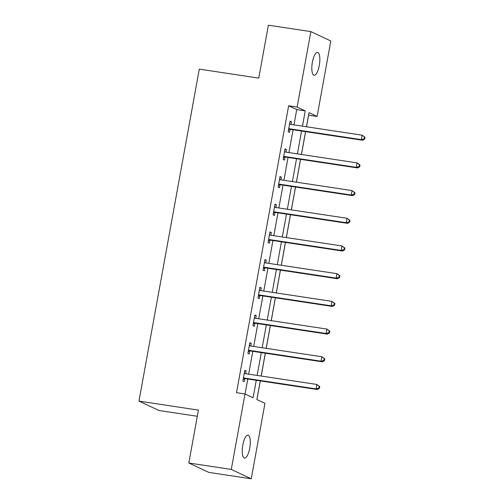 <?xml version="1.0" encoding="UTF-8"?>
<svg xmlns="http://www.w3.org/2000/svg" width="504" height="504" viewBox="0 0 504 504"><rect width="100%" height="100%" fill="white"/><g stroke="black" fill="none" stroke-linecap="round" stroke-linejoin="round"><path stroke-width="0.76" d="M242.821 444.975A11.592 3.673 -81.4 0 1 248.006 435.128A11.592 3.673 -81.4 0 1 249.719 448.214A11.592 3.673 -81.4 0 1 244.541 458.06A11.592 3.673 -81.4 0 1 242.821 444.975M312.379 62.2A11.592 3.673 -81.4 0 1 317.564 52.359A11.592 3.673 -81.4 0 1 319.284 65.444A11.592 3.673 -81.4 0 1 314.099 75.285A11.592 3.673 -81.4 0 1 312.379 62.2M197.303 416.291L158.911 410.489L138.959 401.115L199.294 69.124L258.766 78.107L268.38 25.2L310.855 31.62L330.807 40.994L317.098 116.443L309.009 112.644L306.438 126.775M306.489 126.787L308.599 115.164L317.098 116.443M256.914 399.565L260.31 380.904M261.192 376.047L265.343 353.209M266.225 348.352L270.371 325.515M271.259 320.657L275.404 297.814M276.293 292.963L280.438 270.119M281.32 265.262L285.472 242.424M286.354 237.567L290.506 214.729M291.388 209.872L295.539 187.034M296.421 182.177L300.573 159.34M301.455 154.482L305.607 131.638M260.259 380.898L256.87 399.546L264.959 403.345L251.244 478.8L231.292 469.426L245.007 393.971L253.096 397.776L256.271 380.293M231.292 469.426L188.817 463.006L208.769 472.38L251.244 478.8M293.958 124.891L296.736 109.588L288.647 105.79L236.508 392.692L245.007 393.971M245.051 393.996L247.773 379.008M248.661 374.157L252.806 351.313M253.688 346.456L257.84 323.618M258.722 318.761L262.874 295.924M263.756 291.066L267.908 268.229M268.789 263.372L272.941 240.534M273.823 235.677L277.975 212.833M278.857 207.982L283.009 185.138M283.891 180.281L288.042 157.443M288.924 152.586L293.076 129.749M290.966 124.438L291.457 121.754L290.109 121.118L288.168 131.771L289.517 132.401L290.039 129.528M285.932 152.132L286.423 149.449L285.075 148.812L283.135 159.466L284.483 160.102L285.006 157.223M280.898 179.833L281.389 177.143L280.041 176.507L278.107 187.16L279.455 187.797L279.972 184.924M275.864 207.528L276.356 204.838L275.008 204.208L273.073 214.855L274.422 215.492L274.945 212.619M270.831 235.223L271.322 232.533L269.974 231.903L268.04 242.556L269.388 243.186L269.911 240.314M265.803 262.918L266.288 260.228L264.94 259.598L263.006 270.251L264.354 270.881L264.877 268.008M260.77 290.613L261.255 287.929L259.906 287.293L257.972 297.946L259.321 298.576L259.844 295.703M255.736 318.314L256.221 315.624L254.873 314.987L252.939 325.641L254.287 326.277L254.81 323.398M250.702 346.009L251.187 343.319L249.839 342.682L247.905 353.336L249.253 353.972L249.776 351.099M245.668 373.703L246.154 371.013L244.805 370.383L242.871 381.03L244.219 381.667L244.742 378.794M188.817 463.006L198.431 410.105L138.959 401.115M288.647 105.79L297.146 107.069L310.855 31.62M302.45 126.176L305.235 110.874L297.146 107.069M257.153 375.436L261.305 352.598M262.187 347.741L266.339 324.904M267.221 320.046L271.373 297.209M272.255 292.351L276.406 269.514M277.288 264.657L281.44 241.813M282.322 236.956L286.474 214.118M287.356 209.261L291.501 186.423M292.389 181.566L296.535 158.728M297.417 153.871L301.568 131.034M305.556 131.632L301.405 154.476M300.523 159.327L296.371 182.171M295.489 187.028L291.344 209.866M290.455 214.723L286.31 237.56M285.428 242.418L281.276 265.255M280.394 270.113L276.242 292.95M275.36 297.807L271.209 320.651M270.327 325.502L266.175 348.346M265.293 353.203L261.141 376.041M296.736 109.588L305.235 110.874M290.033 121.533L291.457 121.754M284.999 149.234L286.423 149.449M279.966 176.929L281.389 177.143M274.932 204.624L276.356 204.838M269.898 232.319L271.322 232.533M264.865 260.014L266.288 260.228M259.831 287.708L261.255 287.929M254.797 315.409L256.221 315.624M249.763 343.104L251.187 343.319M244.73 370.799L246.154 371.013M289.617 128.797L290.966 129.427L362.672 140.263L361.324 139.627L289.617 128.797A1.814 1.714 -64.8 0 0 288.962 128.829L288.691 128.898M364.178 138.821L361.324 139.627L362.13 135.192L365.041 137.302L364.499 137.044L364.178 138.821L364.72 139.072L365.041 137.302M289.586 123.99L289.813 124.135A1.814 1.714 -64.8 0 0 290.424 124.356L362.13 135.192L364.499 137.044M290.966 129.427A1.814 1.714 -64.8 0 0 290.31 129.465L288.508 129.912M289.617 123.808L290.524 124.375M362.672 140.263L364.72 139.072M284.584 156.492L285.932 157.128L357.638 167.958L356.29 167.328L284.584 156.492A1.814 1.714 -64.8 0 0 283.928 156.523L283.658 156.593M359.144 166.515L356.29 167.328L357.097 162.887L360.007 164.997L359.472 164.745L359.144 166.515L359.686 166.774L360.007 164.997M284.552 151.685L284.779 151.83A1.814 1.714 -64.8 0 0 285.39 152.057L357.097 162.887L359.472 164.745M285.932 157.128A1.814 1.714 -64.8 0 0 285.277 157.16L283.475 157.607M284.584 151.509L285.491 152.069M357.638 167.958L359.686 166.774M279.55 184.187L280.898 184.823L352.605 195.653L351.256 195.023L279.55 184.187A1.814 1.714 -64.8 0 0 278.895 184.218L278.624 184.288M354.11 194.21L351.256 195.023L352.063 190.581L354.974 192.692L354.438 192.44L354.11 194.21L354.652 194.468L354.974 192.692M279.518 179.38L279.745 179.525A1.814 1.714 -64.8 0 0 280.356 179.752L352.063 190.581L354.438 192.44M280.898 184.823A1.814 1.714 -64.8 0 0 280.243 184.855L278.441 185.302M279.55 179.203L280.457 179.764M352.605 195.653L354.652 194.468M274.522 211.882L275.871 212.518L347.571 223.348L346.223 222.718L274.522 211.882A1.814 1.714 -64.8 0 0 273.861 211.919L273.596 211.982M349.083 221.911L346.223 222.718L347.029 218.276L349.94 220.387L349.404 220.135L349.083 221.911L349.619 222.163L349.94 220.387M274.485 207.081L274.718 207.22A1.814 1.714 -64.8 0 0 275.329 207.446L347.029 218.276L349.404 220.135M275.871 212.518A1.814 1.714 -64.8 0 0 275.209 212.549L273.407 213.003M274.516 206.898L275.423 207.459M347.571 223.348L349.619 222.163M269.489 239.583L270.837 240.213L342.537 251.049L341.189 250.412L269.489 239.583A1.814 1.714 -64.8 0 0 268.827 239.614L268.563 239.677M344.049 249.606L341.189 250.412L341.995 245.977L344.906 248.081L344.371 247.829L344.049 249.606L344.585 249.858L344.906 248.081M269.451 234.776L269.684 234.914A1.814 1.714 -64.8 0 0 270.295 235.141L341.995 245.977L344.371 247.829M270.837 240.213A1.814 1.714 -64.8 0 0 270.175 240.244L268.374 240.698M269.483 234.593L270.396 235.154M342.537 251.049L344.585 249.858M264.455 267.277L265.803 267.908L337.504 278.743L336.155 278.107L264.455 267.277A1.814 1.714 -64.8 0 0 263.794 267.309L263.529 267.378M339.016 277.301L336.155 278.107L336.962 273.672L339.872 275.776L339.337 275.524L339.016 277.301L339.551 277.553L339.872 275.776M264.417 262.471L264.65 262.615A1.814 1.714 -64.8 0 0 265.262 262.836L336.962 273.672L339.337 275.524M265.803 267.908A1.814 1.714 -64.8 0 0 265.142 267.939L263.34 268.393M264.449 262.288L265.362 262.855M337.504 278.743L339.551 277.553M259.421 294.972L260.77 295.602L332.47 306.438L331.128 305.802L259.421 294.972A1.814 1.714 -64.8 0 0 258.76 295.004L258.495 295.073M333.982 304.996L331.128 305.802L331.934 301.367L334.845 303.477L334.303 303.219L333.982 304.996L334.517 305.248L334.845 303.477M259.384 290.165L259.617 290.31A1.814 1.714 -64.8 0 0 260.228 290.531L331.934 301.367L334.303 303.219M260.77 295.602A1.814 1.714 -64.8 0 0 260.108 295.64L258.306 296.087M259.415 289.989L260.329 290.55M332.47 306.438L334.517 305.248M254.388 322.667L255.736 323.303L327.442 334.133L326.094 333.503L254.388 322.667A1.814 1.714 -64.8 0 0 253.726 322.699L253.462 322.768M328.948 332.69L326.094 333.503L326.901 329.062L329.811 331.172L329.269 330.92L328.948 332.69L329.484 332.949L329.811 331.172M254.35 317.86L254.583 318.005A1.814 1.714 -64.8 0 0 255.194 318.232L326.901 329.062L329.269 330.92M255.736 323.303A1.814 1.714 -64.8 0 0 255.074 323.335L253.279 323.782M254.388 317.684L255.295 318.244M327.442 334.133L329.484 332.949M249.354 350.362L250.702 350.998L322.409 361.828L321.061 361.198L249.354 350.362A1.814 1.714 -64.8 0 0 248.699 350.393L248.428 350.463M323.914 360.391L321.061 361.198L321.867 356.756L324.778 358.867L324.236 358.615L323.914 360.391L324.45 360.644L324.778 358.867M249.316 345.561L249.549 345.7A1.814 1.714 -64.8 0 0 250.16 345.927L321.867 356.756L324.236 358.615M250.702 350.998A1.814 1.714 -64.8 0 0 250.047 351.03L248.245 351.477M249.354 345.379L250.261 345.939M322.409 361.828L324.45 360.644M244.32 378.057L245.668 378.693L317.375 389.523L316.027 388.893L244.32 378.057A1.814 1.714 -64.8 0 0 243.665 378.094L243.394 378.158M318.881 388.086L316.027 388.893L316.833 384.451L319.744 386.562L319.202 386.31L318.881 388.086L319.423 388.338L319.744 386.562M244.289 373.256L244.516 373.395A1.814 1.714 -64.8 0 0 245.127 373.621L316.833 384.451L319.202 386.31M245.668 378.693A1.814 1.714 -64.8 0 0 245.013 378.724L243.212 379.178M244.32 373.073L245.227 373.634M317.375 389.523L319.423 388.338M289.813 124.135L290.153 124.293M288.962 128.829L290.31 129.465M284.779 151.83L285.119 151.988M283.928 156.523L285.277 157.16M279.745 179.525L280.085 179.682M278.895 184.218L280.243 184.855M274.718 207.22L275.052 207.377M273.861 211.919L275.209 212.549M269.684 234.914L270.018 235.072M268.827 239.614L270.175 240.244M264.65 262.615L264.984 262.773M263.794 267.309L265.142 267.939M259.617 290.31L259.951 290.468M258.76 295.004L260.108 295.64M254.583 318.005L254.917 318.163M253.726 322.699L255.074 323.335M249.549 345.7L249.883 345.857M248.699 350.393L250.047 351.03M244.516 373.395L244.849 373.552M243.665 378.094L245.013 378.724"/></g></svg>
